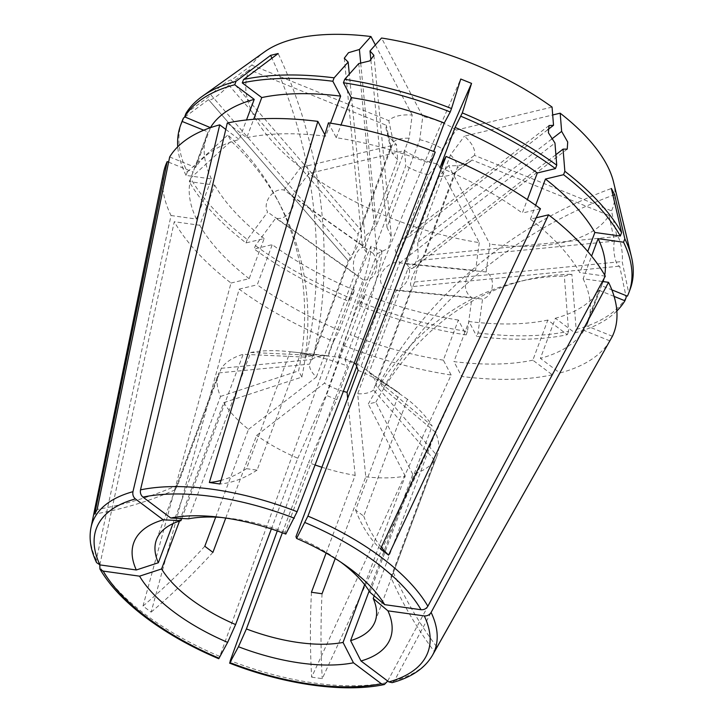 <?xml version="1.0" encoding="UTF-8"?>
<svg xmlns="http://www.w3.org/2000/svg" width="724" height="724" viewBox="0 0 724 724"><rect width="100%" height="100%" fill="white"/><g stroke="black" fill="none" stroke-linecap="round" stroke-linejoin="round"><path stroke-width="0.54" stroke-dasharray="3.62 2.71" d="M340.787 562.132A116.709 52.056 -159.5 0 0 336.732 559.19A116.709 52.056 -159.5 0 0 295.962 536.674M204.802 546.258A367.638 181.462 126.9 0 1 142.999 606.042L151.117 612.142L239.137 289.138A239.264 106.709 20.5 0 0 333.556 341.411L219.128 658.216M179.489 521.081L223.779 402.607L301.845 377.095L298.587 370.905A367.638 294.397 -27.7 0 0 276.975 199A367.638 294.397 -27.7 0 0 227.861 134.954L231.119 141.144L190.575 178.176A239.255 106.709 20.5 0 0 247.309 239.499L267.627 212.051C262.133 202.494 273.31 187.462 283.917 190.041L364.923 247.192L397.675 159.588L396.39 144.465L300.632 167.47A194.448 86.717 20.5 0 1 249.282 69.775L386.299 125.27A46.68 20.824 -159.5 0 0 386.426 130.275A46.68 20.824 -159.5 0 0 396.39 144.465M215.698 517.135L248.513 429.35A116.709 52.056 20.5 0 1 223.779 402.607M360.742 63.422L376.389 225.843L409.151 138.23L412.2 115.025A46.68 20.824 -159.5 0 0 388.779 120.655L251.762 65.16A194.448 86.717 20.5 0 1 264.703 51.739M375.358 44.942L412.2 115.025M184.946 116.962L208.548 99.65C209.489 102.337 223.263 92.283 228.648 84.907L249.282 69.775M228.648 84.907L358.118 234.25L390.879 146.637L386.299 125.27M333.556 341.411L339.511 330.325L354.507 290.206L348.552 301.293A239.255 106.709 20.5 0 1 254.142 249.02L255.418 245.599L275.744 218.141C286.722 220.983 297.89 205.951 292.025 196.141L308.741 173.561L404.499 150.565A46.68 20.824 -159.5 0 0 438.011 164.14L479.27 242.631A194.448 86.717 20.5 0 1 308.741 173.561M292.025 196.141L373.032 253.291L405.793 165.678L404.499 150.565M387.693 681.04L552.312 374.815L532.828 360.172L547.833 320.053L567.308 334.696A239.255 106.709 20.5 0 1 476.745 336.361L478.03 332.94L482.537 299.084C493.678 296.288 496.157 277.726 486.157 271.952L489.867 244.106L448.608 165.615A46.68 20.824 -159.5 0 0 470.184 161.588A46.68 20.824 -159.5 0 0 472.03 159.995L609.047 215.481A194.448 86.717 20.5 0 1 489.867 244.106M486.157 271.952L406.227 263.925L438.988 176.312L448.608 165.615M627.4 296.161L628.685 292.731L622.142 261.536C623.409 252.948 619.798 235.834 616.902 236.522L611.527 210.865L474.51 155.37A46.68 20.824 -159.5 0 0 464.419 136.175L552.702 114.971M616.902 236.522L424.499 255.509L457.26 167.896L474.51 155.37M370.887 60.219L386.987 227.318L419.739 139.705L422.789 116.501L381.539 38.019M251.762 65.16L231.137 80.292L360.597 229.635L393.358 142.022L388.779 120.655M283.917 190.041L300.632 167.47M479.27 242.631L475.559 270.477L395.63 262.45L428.391 174.837L438.011 164.14M609.047 215.481L614.423 241.146L422.02 260.133L454.781 172.52L472.03 159.995M551.724 139.053L417.694 242.567L450.455 154.954L464.419 136.175M547.697 129.795L409.585 236.467L442.337 148.854L456.31 130.076A46.68 20.824 -159.5 0 0 422.789 116.501M552.068 107.08L456.31 130.076M99.812 564.883L174.285 221.716L199.724 225.264L214.729 185.145L189.29 181.597L190.575 178.176M142.999 606.042L231.019 283.039A239.264 106.709 20.5 0 1 174.285 221.716M225.743 518.067L256.631 435.45L324.479 383.159L363.131 279.799C376.335 281.799 380.571 263.78 373.032 253.291M271.355 528.954L297.79 458.238A116.709 52.056 20.5 0 1 256.631 435.45M348.552 301.293L349.837 297.872A239.255 106.709 20.5 0 1 255.418 245.599M354.507 290.206A211.245 94.21 20.5 0 1 272.26 244.667L254.142 249.02M339.511 330.325A211.245 94.21 20.5 0 1 257.264 284.785L272.26 244.667M239.137 289.138L257.264 284.785M96.554 562.584L96.283 559.96L171.036 215.526A239.264 106.709 20.5 0 1 163.624 172.348M181.76 518.511L243.155 354.289L305.971 357.158L313.519 355.348A367.638 274.496 76.5 0 0 278.161 53.54M172.973 523.615L220.53 396.426A116.709 52.056 20.5 0 1 218.648 373.412A116.709 52.056 20.5 0 1 218.847 372.905L175.136 489.822L177.615 485.198L221.327 368.29A116.709 52.056 20.5 0 1 243.155 354.289M171.036 215.526L196.476 219.073L211.471 178.964L186.041 175.407L187.317 171.986A239.255 106.709 20.5 0 1 181.968 121.596M186.041 175.407A239.255 106.709 20.5 0 1 177.751 146.782M211.471 178.964A211.245 94.21 20.5 0 1 206.928 134.836A211.245 94.21 20.5 0 1 208.123 131.967L203.761 130.211M196.476 219.073A211.245 94.21 20.5 0 1 191.932 174.955A211.245 94.21 20.5 0 1 193.118 172.086L208.123 131.967M168.592 162.158L193.118 172.086M285.799 534.077L285.156 532.303L347.348 365.964L345.04 359.747L354.117 363.312M188.512 518.809L250.703 352.479A116.709 52.056 20.5 0 1 288.487 351.565A116.709 52.056 20.5 0 1 290.188 351.746L246.477 468.663L257.074 470.138L300.786 353.231A116.709 52.056 20.5 0 1 347.348 365.964M285.156 532.303A116.709 52.056 -159.5 0 0 226.295 517.904A116.709 52.056 -159.5 0 0 221.3 517.461M227.282 123.044L246.757 137.687L253.635 119.297M246.757 137.687A211.245 94.21 20.5 0 1 325.655 136.23L330.533 123.18M324.868 134.736L325.655 136.23M440.083 167.543A211.245 94.21 20.5 0 1 522.33 213.073L527.371 199.589M540.457 208.72L522.33 213.073M369.973 592.304L432.165 425.965L379.982 382.263L383.231 388.453A367.638 294.397 152.3 0 1 612.947 195.299M358.145 370.335A116.709 52.056 20.5 0 1 398.924 392.851A116.709 52.056 20.5 0 1 399.313 393.132L355.602 510.04L363.71 516.14L407.422 399.232A116.709 52.056 20.5 0 1 432.165 425.965M432.427 655.374A182.72 81.495 20.5 0 1 394.444 680.714L559.86 373.005L540.385 358.362L555.38 318.243L574.856 332.886L576.141 329.456L571.879 274.278L564.331 276.097L568.593 331.275A239.255 106.709 20.5 0 1 478.03 332.94M609.925 340.895A239.264 106.709 20.5 0 1 559.86 373.005M369.159 590.983L412.789 474.292A116.709 52.056 20.5 0 0 434.608 460.292L390.897 577.2A367.638 328.452 28.2 0 0 434.454 651.691L436.237 648.541M434.454 651.691L435.377 650.152M390.897 577.2L393.385 572.584L437.097 455.668L375.946 385.376L414.59 282.016C415.341 271.138 422.002 255.364 424.499 255.509M374.208 595.861L435.414 432.156A116.709 52.056 20.5 0 1 437.287 455.161A116.709 52.056 20.5 0 1 437.097 455.668M630.179 289.175A239.255 106.709 20.5 0 1 628.685 292.731M604.73 275.138A211.245 94.21 20.5 0 1 603.988 278.595M603.101 281.573A211.245 94.21 20.5 0 1 602.667 282.794A211.245 94.21 20.5 0 1 601.472 285.654L611.852 289.862M602.44 281.482L583.119 278.785L591.599 256.106M583.119 278.785A211.245 94.21 20.5 0 1 587.662 322.913A211.245 94.21 20.5 0 1 586.476 325.773L601.472 285.654M612.404 336.28L586.476 325.773M394.444 680.714L392.146 682.66M567.308 334.696L568.593 331.275M547.833 320.053A211.245 94.21 20.5 0 1 468.935 321.51L476.745 336.361M532.828 360.172A211.245 94.21 20.5 0 1 453.939 361.629L468.935 321.51M552.312 374.815A239.264 106.709 20.5 0 1 461.749 376.48L453.939 361.629M328.434 122.854L336.244 137.714A211.245 94.21 20.5 0 1 429.278 163.162L433.658 151.452M336.244 137.714L341.013 124.962M435.233 152.076L429.278 163.162M277.274 530.954L344.353 345.791L350.316 334.696L365.312 294.577L359.357 305.673L360.633 302.243L381.747 250.604L370.941 246.232L349.837 297.872M311.447 592.259A367.638 146.99 97.9 0 0 311.655 677.166L451.152 375.005A239.264 106.709 20.5 0 1 344.353 345.791M311.655 677.166L322.252 678.641L461.749 376.48M300.786 353.231L338.434 357.176L377.077 253.816L358.751 63.576M338.434 357.176A35.014 15.611 20.5 0 1 361.032 366.335L399.675 262.975L395.186 250.214L401.449 239.553L409.585 236.467M419.739 139.705A35.014 15.611 20.5 0 1 442.337 148.854M386.987 227.318L391.422 237.137L388.372 248.359L377.077 253.816M399.313 393.132L361.032 366.335M326.099 553.073L355.158 475.351A116.709 52.056 20.5 0 1 321.918 467.251M315.076 464.971A116.709 52.056 20.5 0 1 308.596 462.609L336.787 399.612L325.981 395.232A367.638 19.901 -68 0 0 370.941 246.232M335.212 558.521L365.756 476.826L357.674 393.784L396.318 290.424C408.698 285.79 413.241 268.975 406.227 263.925M364.643 584.666L405.241 476.102A116.709 52.056 20.5 0 1 365.756 476.826M282.36 532.783L308.596 462.609M231.137 80.292L360.597 229.635C363.729 231.798 358.706 248.124 350.688 256.133L211.028 95.034C217.019 88.337 230.784 78.282 231.137 80.292M185.95 113.424L211.028 95.034M169.669 156.963L195.598 167.47A211.245 94.21 20.5 0 1 239.21 139.497L246.513 119.967M195.598 167.47L210.485 127.668M225.77 129.397L239.21 139.497M393.358 142.022A35.014 15.611 20.5 0 1 409.151 138.23M221.327 368.29L312.044 359.493L350.688 256.133M312.044 359.493A35.014 15.611 20.5 0 1 327.836 355.701L366.48 252.341L362.462 246.83L366.281 235.336L376.389 225.843M250.703 352.479L313.519 355.348M290.188 351.746L327.836 355.701M248.513 429.35L316.37 377.059A35.014 15.611 20.5 0 1 309.564 364.118L348.208 260.758L208.548 99.65L348.208 260.758C350.624 263.174 356.661 244.974 358.118 234.25M187.317 171.986L227.861 134.954M231.019 283.039L249.147 278.686L264.151 238.567L246.024 242.92A239.255 106.709 20.5 0 1 189.29 181.597M246.024 242.92L247.309 239.499M264.151 238.567A211.245 94.21 20.5 0 1 214.729 185.145M249.147 278.686A211.245 94.21 20.5 0 1 199.724 225.264M397.675 159.588A35.014 15.611 20.5 0 1 391.087 149.732A35.014 15.611 20.5 0 1 390.879 146.637M364.923 247.192C357.394 246.377 350.009 261.952 355.013 273.699L267.627 212.051M316.37 377.059L355.013 273.699M220.53 396.426L298.587 370.905M218.847 372.905L309.564 364.118M475.559 270.477C464.048 273.238 461.568 291.799 471.939 297.609L467.433 331.465A239.255 106.709 20.5 0 1 360.633 302.243M451.152 375.005L443.341 360.145L458.346 320.035L466.156 334.886A239.255 106.709 20.5 0 1 359.357 305.673M466.156 334.886L467.433 331.465M458.346 320.035A211.245 94.21 20.5 0 1 365.312 294.577M443.341 360.145A211.245 94.21 20.5 0 1 350.316 334.696M428.391 174.837A35.014 15.611 20.5 0 1 405.793 165.678M395.63 262.45C382.987 264.767 374.308 280.93 385.72 288.948L471.939 297.609M356.742 366.471L385.72 288.948M343.339 391.358A35.014 15.611 20.5 0 1 324.479 383.159M297.79 458.238L325.981 395.232M355.158 475.351L347.674 398.345M614.423 241.146C612.278 249.816 615.889 266.939 619.663 266.151L625.817 295.519M626.206 297.356A239.255 106.709 20.5 0 1 576.141 329.456M616.848 310.949A239.255 106.709 20.5 0 1 574.856 332.886M609.825 340.85L583.987 330.388L598.992 290.279A211.245 94.21 20.5 0 1 555.38 318.243M598.992 290.279L614.097 296.397M583.987 330.388A211.245 94.21 20.5 0 1 540.385 358.362M454.781 172.52A35.014 15.611 20.5 0 1 453.903 173.217A35.014 15.611 20.5 0 1 438.988 176.312M422.02 260.133C414.924 268.577 407.295 286.089 412.11 286.632L619.663 266.151M434.608 460.292L373.466 389.992L412.11 286.632M373.466 389.992A35.014 15.611 20.5 0 1 357.674 393.784M412.789 474.292L375.856 402.191L368.299 404.01A367.638 274.496 -103.5 0 1 518.366 281.781A367.638 274.496 -103.5 0 1 564.331 276.097M405.241 476.102L368.299 404.01M613.572 182.167A194.448 86.717 20.5 0 1 611.527 210.865M536.194 217.797L530.439 219.173A211.245 94.21 20.5 0 1 579.861 272.595L587.761 251.472M530.439 219.173L535.642 205.272M605.3 276.143L579.861 272.595M450.455 154.954A35.014 15.611 20.5 0 1 457.26 167.896M417.694 242.567L418.146 257.192L412.924 268.296L407.793 269.075L555.887 154.683M407.422 399.232L369.14 372.435L407.793 269.075M369.14 372.435A35.014 15.611 20.5 0 1 375.946 385.376M435.414 432.156L383.231 388.453M355.602 510.04A367.638 181.462 -53.1 0 0 380.48 549.009M363.71 516.14A367.638 181.462 -53.1 0 0 381.322 547.226M399.675 262.975L554.955 143.035M393.385 572.584A367.638 328.452 28.2 0 0 436.934 647.075M414.59 282.016L622.142 261.536M322.044 593.743A367.638 146.99 97.9 0 0 322.252 678.641M396.318 290.424L482.537 299.084M212.919 552.358A367.638 181.462 126.9 0 1 151.117 612.142M363.131 279.799L275.744 218.141M177.615 485.198A367.638 328.452 -151.8 0 1 97.143 509.461M175.136 489.822A367.638 328.452 -151.8 0 1 94.663 514.076M257.074 470.138A367.638 146.99 -82.1 0 1 219.942 483.985M246.477 468.663A367.638 146.99 -82.1 0 1 221.01 480.419M366.48 252.341L349.321 74.156M375.856 402.191A367.638 274.496 -103.5 0 1 525.914 279.971A367.638 274.496 -103.5 0 1 571.879 274.278M379.982 382.263A367.638 294.397 152.3 0 1 611.373 188.484M345.04 359.747A367.638 19.901 112 0 1 460.745 79.025M305.971 357.158A367.638 274.496 76.5 0 0 271.943 58.201M301.845 377.095A367.638 294.397 -27.7 0 0 280.233 205.191A367.638 294.397 -27.7 0 0 231.119 141.144M336.787 399.612A367.638 19.901 -68 0 0 381.747 250.604M219.481 656.297A182.72 81.495 20.5 0 1 145.506 614.586A182.72 81.495 20.5 0 1 99.532 566.15M96.283 559.96A182.72 81.495 20.5 0 1 90.971 527.706M386.887 682.533A182.72 81.495 20.5 0 1 230.277 660.668M336.732 559.19L345.357 565.263M156.465 539.751L218.648 373.412M191.932 174.955L206.928 134.836M226.295 517.904L215.797 516.818M375.104 621.5L437.287 455.161M587.662 322.913L602.667 282.794M394.725 389.901L398.924 392.851M303.437 353.104L288.487 351.565M391.087 149.732L386.426 130.275M453.903 173.217L470.184 161.588M525.914 279.971L518.366 281.781M280.233 205.191L276.975 199M549.018 125.578L401.449 239.553M567.227 149.126L412.933 268.296M373.91 55.359L391.422 237.137M344.289 58.201L362.462 246.83"/><path stroke-width="1.09" d="M461.034 116.329A239.255 106.709 20.5 0 1 555.453 168.611L556.729 165.181A239.255 106.709 20.5 0 0 462.319 112.908L455.079 127.424L440.083 167.543L446.038 156.447L307.917 516.103A182.72 81.495 20.5 0 1 427.857 606.241C426.255 608.766 423.983 609.925 421.033 609.726L384.679 604.649A136.927 61.069 20.5 0 0 350.688 569.136A136.927 61.069 20.5 0 0 345.357 565.263A136.927 61.069 20.5 0 0 296.605 538.448L295.962 536.674L358.145 370.335L355.837 364.127A367.638 19.901 112 0 1 471.55 83.396L460.745 79.025L451.514 108.537A239.255 106.709 20.5 0 0 344.714 79.314L358.751 63.576L369.702 60.925L373.91 55.359L370 50.961L370.887 60.219M384.679 604.649L369.973 592.304A116.709 52.056 -159.5 0 0 341.276 562.494A116.709 52.056 -159.5 0 0 340.787 562.132M99.812 564.883L99.939 569.046C109.65 585.653 124.999 601.861 145.995 617.672C167.009 633.391 191.272 647.075 218.766 658.731L227.644 642.369A136.927 61.069 20.5 0 1 139.56 576.168L103.206 571.091A176.946 78.916 -159.5 0 0 147.669 617.898A176.946 78.916 -159.5 0 0 219.128 658.216M139.56 576.168L161.588 568.946L179.489 521.081M225.743 518.067L212.919 552.358L204.802 546.258L215.698 517.135M161.588 568.946A116.709 52.056 -159.5 0 0 190.285 598.757A116.709 52.056 -159.5 0 0 235.599 624.577L271.355 528.954M253.635 119.297L261.762 97.568L242.278 82.925A239.255 106.709 20.5 0 1 332.841 81.26L334.126 77.839L348.154 62.092L344.289 58.201L348.506 52.698L359.403 49.476L370.941 36.535L375.358 44.942M359.403 49.476L360.742 63.422M370 50.961L381.539 38.019A194.448 86.717 20.5 0 1 552.068 107.08L553.525 125.288L547.697 129.795M552.702 114.971L560.177 113.179L561.643 131.388L551.724 139.053M227.644 642.369L235.599 624.577M99.939 569.046L103.206 571.091M219.725 124.854A239.264 106.709 20.5 0 0 169.669 156.963L97.143 509.461L94.663 514.076L167.181 161.588A239.264 106.709 20.5 0 0 163.624 172.348L90.971 527.706A182.72 81.495 20.5 0 1 132.954 491.677L219.725 124.854L225.77 129.397M90.971 527.706C88.844 538.719 90.699 550.349 96.545 562.593L99.957 564.91L136.311 569.978A136.927 61.069 20.5 0 1 163.235 519.832L180.964 520.628L181.76 518.511M180.964 520.628A116.709 52.056 -159.5 0 0 156.465 539.751A116.709 52.056 -159.5 0 0 158.339 562.756L172.973 523.615M177.751 146.782A239.255 106.709 20.5 0 1 180.692 125.026A239.255 106.709 20.5 0 1 182.186 121.469L183.471 118.048L184.946 116.962M180.692 125.026L181.968 121.596A239.255 106.709 20.5 0 1 183.471 118.048M203.761 130.211L182.186 121.469M167.181 161.588L168.592 162.158M163.235 519.832L135.397 498.908A176.946 78.916 -159.5 0 0 99.957 564.91M136.311 569.978L158.339 562.756M132.954 491.677C132.456 494.646 133.27 497.053 135.397 498.908M140.501 489.867A182.72 81.495 20.5 0 1 297.112 511.723L285.799 534.077A136.927 61.069 20.5 0 0 215.797 516.818A136.927 61.069 20.5 0 0 170.792 518.022L142.945 497.098C140.827 495.243 140.013 492.836 140.501 489.867L227.282 123.044A239.264 106.709 20.5 0 1 317.845 121.379L324.868 134.736M297.112 511.723L435.233 152.076A239.264 106.709 20.5 0 0 328.434 122.854L219.942 483.985L209.345 482.51L317.845 121.379M221.3 517.461A116.709 52.056 -159.5 0 0 188.512 518.809L170.792 518.022M242.278 82.925L243.563 79.504A239.255 106.709 20.5 0 1 334.126 77.839M261.762 97.568A211.245 94.21 20.5 0 1 340.651 96.12L332.841 81.26M330.533 123.18L340.651 96.12M455.079 127.424A211.245 94.21 20.5 0 1 537.326 172.964L555.453 168.611M527.371 199.589L537.326 172.964M446.038 156.447A239.264 106.709 20.5 0 1 540.457 208.72L380.48 549.009L388.598 555.109L548.566 214.82A239.264 106.709 20.5 0 1 605.3 276.143L427.857 606.241M296.605 538.448L307.917 516.103M424.291 615.916C427.232 616.115 429.513 614.947 431.115 612.432L608.558 282.333A239.264 106.709 20.5 0 1 612.404 336.28L432.427 655.374C424.78 668.324 411.359 677.42 392.146 682.66L388.842 681.908A176.946 78.916 -159.5 0 0 424.291 615.916L387.937 610.839A136.927 61.069 20.5 0 1 361.005 660.985L388.842 681.908M436.237 648.541L609.825 340.85M361.005 660.985L350.597 640.622L369.159 590.983M350.597 640.622A116.709 52.056 -159.5 0 0 375.104 621.5A116.709 52.056 -159.5 0 0 373.222 598.486L374.208 595.861M591.599 256.106L598.115 238.667L623.554 242.214L624.83 238.793A239.255 106.709 20.5 0 1 631.455 256.884A239.255 106.709 20.5 0 1 630.179 289.175L628.903 292.605A239.255 106.709 20.5 0 1 627.4 296.161L611.852 289.862M623.554 242.214A239.255 106.709 20.5 0 1 628.903 292.605M598.115 238.667A211.245 94.21 20.5 0 1 604.73 275.138M603.988 278.595A211.245 94.21 20.5 0 1 603.101 281.573M608.558 282.333L602.44 281.482M387.937 610.839L373.222 598.486M462.319 112.908L471.55 83.396M556.729 165.181L554.955 143.035L548.394 132.773L549.018 125.578L553.525 125.288M341.013 124.962L351.249 97.595L343.438 82.744A239.255 106.709 20.5 0 1 450.238 111.958L451.514 108.537M343.438 82.744L344.714 79.314M351.249 97.595A211.245 94.21 20.5 0 1 444.283 123.044L450.238 111.958M433.658 151.452L444.283 123.044M387.693 681.04L384.39 684.524L381.295 683.718L353.457 662.795A136.927 61.069 20.5 0 1 238.449 646.74L229.933 662.596L230.277 660.668L277.274 530.954M354.117 363.312L355.837 364.127M321.918 467.251A116.709 52.056 20.5 0 1 315.076 464.971M335.212 558.521L322.044 593.743L311.447 592.259L326.099 553.073M238.449 646.74L246.404 628.948A116.709 52.056 -159.5 0 0 343.049 642.441L364.643 584.666M246.404 628.948L282.36 532.783M210.485 127.668L184.665 116.854L185.95 113.424A239.255 106.709 20.5 0 1 202.195 96.392L264.703 51.739A194.448 86.717 20.5 0 1 370.941 36.535M202.195 96.392A239.255 106.709 20.5 0 1 236.015 81.314L270.613 55.35L278.161 53.54L243.563 79.504M184.665 116.854A239.255 106.709 20.5 0 1 234.73 84.744L236.015 81.314M210.603 127.352A211.245 94.21 20.5 0 1 254.214 99.387L234.73 84.744M246.513 119.967L254.214 99.387M347.674 398.345L347.077 392.308L356.742 366.471M347.077 392.308A35.014 15.611 20.5 0 1 343.339 391.358M614.097 296.397L624.921 300.777L626.206 297.356L625.817 295.519M624.921 300.777A239.255 106.709 20.5 0 1 616.848 310.949M560.177 113.179A194.448 86.717 20.5 0 1 613.572 182.167L631.455 256.884M561.643 131.388L567.716 142.022L567.227 149.126L563.064 149.135L564.847 171.28A239.255 106.709 20.5 0 1 621.581 232.603L611.373 188.484L614.631 194.675L624.83 238.793M535.642 205.272L545.444 179.054L563.562 174.701A239.255 106.709 20.5 0 1 620.296 236.024L621.581 232.603M563.562 174.701L564.847 171.28M545.444 179.054A211.245 94.21 20.5 0 1 594.866 232.476L620.296 236.024M587.761 251.472L594.866 232.476M548.566 214.82L536.194 217.797M353.457 662.795L343.049 642.441M384.39 684.524C344.298 693.076 284.632 684.651 229.571 663.112L229.933 662.596A176.946 78.916 -159.5 0 0 381.295 683.718M381.322 547.226A367.638 181.462 -53.1 0 0 388.598 555.109M555.887 154.683L563.064 149.135M221.01 480.419A367.638 146.99 -82.1 0 1 209.345 482.51M349.321 74.156L348.154 62.092M612.947 195.299A367.638 294.397 152.3 0 1 614.631 194.675M271.943 58.201A367.638 274.496 76.5 0 0 270.613 55.35M294.315 518.23A176.946 78.916 -159.5 0 0 142.945 497.098M421.033 609.726A176.946 78.916 -159.5 0 0 305.112 522.601M431.115 612.432A182.72 81.495 20.5 0 1 432.427 655.374"/></g></svg>
